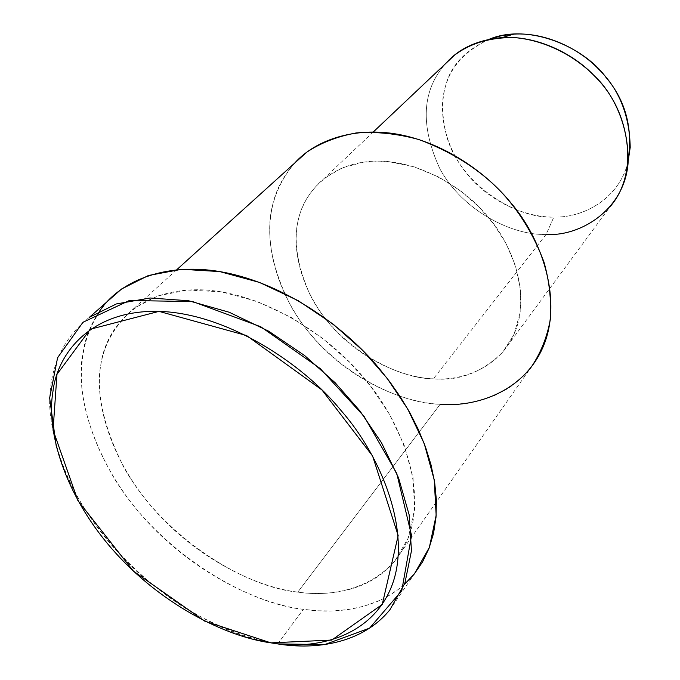 <?xml version="1.0" encoding="UTF-8"?>
<svg xmlns="http://www.w3.org/2000/svg" width="680" height="680" viewBox="0 0 680 680"><rect width="100%" height="100%" fill="white"/><g stroke="black" fill="none" stroke-linecap="round" stroke-linejoin="round"><path stroke-width="0.51" stroke-dasharray="3.4 2.55" d="M56.38 447.091C68.51 490.586 101.465 541.255 144.755 578.485C190.774 615.527 233.767 637.117 273.743 643.271M546.116 234.404L433.389 378.828L546.116 234.404L553.869 217.022C582.335 218.195 619.633 199.214 628.192 161.058C619.633 199.214 582.335 218.195 553.869 217.022L546.116 234.404C513.034 235.73 463.046 211.361 439.977 168.963C419.917 125.494 421.821 90.347 445.697 63.512C421.821 90.347 419.917 125.494 439.977 168.963C463.046 211.361 513.034 235.73 546.116 234.404C569.525 235.407 590.861 226.143 610.138 206.609L502.809 352.113C482.29 372.334 459.144 381.242 433.389 378.828C395.105 378.7 335.35 345.38 310.054 294.763C287.708 244.655 292.425 205.862 324.207 178.381L342.048 167.926L363.987 162.027L388.697 161.627L414.315 166.881L438.881 177.114L460.793 191.004L479.102 207.026L493.68 223.992L506.039 243.482L515.423 265.565L520.472 289.144L520.149 312.604L514.097 334.135L502.809 352.113M489.311 39.211C446.429 59.61 435.14 93.976 447.338 138.626C462.035 186.031 518.067 219.64 553.869 217.022C528.122 217.643 491.598 203.719 467.356 174.361C443.113 145.001 438.124 108.426 445.731 85.416C450.746 65.654 465.273 50.252 489.311 39.211M440.181 404.286L297.806 592.11L440.181 404.286C402.356 402.662 348.67 379.508 311.508 335.563C274.32 291.635 263.755 238.417 272.646 204.935C275.85 190.213 283.161 176.298 294.584 163.191C264.112 199.368 260.151 246.568 291.405 307.02C324.887 366.18 394.459 403.333 440.181 404.286L453.45 404.464L467.058 403.231L480.769 400.367L494.284 395.658L507.221 388.943L513.349 384.795L524.663 374.926L529.745 369.206L394.561 561.433C370.591 590.248 330.913 596.853 297.806 592.11C244.825 587.486 161.049 536.129 122.91 465.554C88.298 394.918 91.817 344.947 134.215 308.185L157.93 295.851L187.578 290.028L221.433 291.848L257.023 301.393L291.609 317.594L322.898 338.546L349.444 362.117L370.94 386.656L389.521 414.35L404.192 445.23L413.041 477.666L414.587 509.413L408.238 538.024L394.561 561.433M433.389 378.828C463.896 381.115 501.815 366.639 515.729 330.131C529.635 293.573 513.145 246.024 488.708 217.659C465.621 188.462 419.177 159.953 375.317 161.126C331.517 162.333 304.767 191.182 298.69 218.339C291.193 245.047 299.327 288.056 329.383 323.672C359.44 359.286 403.002 377.817 433.389 378.828M404.438 584.375L398.352 589.399L385.152 597.788L378.148 601.154L363.553 606.313L348.483 609.501L333.26 610.92L318.163 610.793L303.39 609.348C256.683 603.611 189.916 570.945 141.423 515.1C92.897 459.281 75.183 394.094 82.781 353.506C84.941 338.725 90.567 324.555 99.654 310.998M297.806 592.11C339.532 598.57 391.323 584.001 409.028 535.908C426.743 487.713 400.596 419.738 363.766 377.782C328.907 334.738 260.491 290.947 199.725 289.774C139.094 288.677 106.182 327.139 100.972 363.681C93.84 399.653 109.319 457.997 152.787 508.079C196.222 558.178 256.173 587.282 297.806 592.11M277.661 643.909L303.39 609.348L277.661 643.909C250.316 639.557 220.167 628.065 187.221 609.45C143.794 582.582 102.553 540.855 77.154 496.434C59.61 463.216 50.822 431.477 49.632 404.481C49.555 371.458 59.942 340.459 89.394 317.297M107.177 301.665C85.825 327.615 79.458 355.036 81.906 389.249C85.102 416.729 95.744 446.19 113.832 477.649C159.01 552.135 246.611 603.577 303.39 609.348C341.275 615.026 387.217 607.58 414.434 573.81L389.971 609.671M373.32 131.945L324.207 178.381M134.215 308.185L176.834 269.654"/><path stroke-width="1.02" d="M273.743 643.271L277.661 643.909L270.887 642.855L204.553 621.053L133.356 571.081L77.928 500.684L53.066 430.015L56.967 374.349L90.245 329.248L158.984 311.372L246.559 335.537L321.946 389.954L372.606 456.042L398.174 535.551L382.245 604.435L331.772 640.067L270.887 642.855L277.661 643.909L324.7 644.572L369.563 628.159L401.752 590.725L411.545 535.5L396.738 473.322L364.055 416.364L320.195 368.543L260.78 326.774L192.635 301.529L129.328 300.534L83.002 322.243L57.604 357.646L49.64 397.945L56.38 447.091M628.192 161.058L630.207 147.39C629.578 115.158 619.063 89.088 598.663 69.181C579.411 48.875 545.879 32.147 513.757 34.119L501.1 35.794L489.311 39.211C529.218 22.601 584.647 47.481 606.016 77.444C625.659 100.521 633.054 128.393 628.192 161.058M610.138 206.609C642.608 169.226 625.855 104.439 593.759 75.242C574.566 55.922 544.969 39.975 513.783 37.536C490.118 37.374 470.348 43.265 454.487 55.208L445.697 63.512C458.847 48.467 477.725 39.814 502.325 37.536C536.928 35.445 573.215 53.575 594.073 75.565C616.165 97.138 627.555 125.29 628.26 160.038C626.365 208.853 580.626 236.835 546.116 234.404M529.745 369.206C539.903 354.986 546.737 338.572 550.248 319.966C551.523 300.653 549.414 281.282 543.915 261.876C533.222 233.529 518.202 209.406 498.839 189.49C477.377 168.036 450.695 151.376 418.803 139.519C397.502 133.722 376.728 131.504 356.499 132.881C337.339 136.399 320.739 142.859 306.688 152.244L294.584 163.191C316.081 139.077 357.62 125.605 402.381 135.175C447.151 144.721 487.424 173.935 510.918 202.886C541.85 238.841 562.173 299.124 544.009 344.692C525.836 390.184 478.074 407.439 440.181 404.286M99.654 310.998C120.768 279.497 170.043 260.185 229.483 273.488C288.915 286.731 346.001 328.338 379.083 368.322L390.074 382.185L400.46 397.12L409.998 413.015L418.429 429.734L425.519 447.058L431.001 464.763L434.681 482.562L436.39 500.131L436.024 517.157L433.551 533.332L429.012 548.352L422.518 561.977L414.256 574.031L404.438 584.375M414.434 573.81L429.361 547.425L436.16 515.338L434.24 479.833L424.235 443.598L407.779 409.079L386.971 378.097L362.89 350.582L333.175 324.164L298.172 300.653L259.505 282.429L219.7 271.575L181.747 269.28L148.418 275.502L121.609 288.975L89.394 317.297L116.382 303.935L150.101 298.001L188.657 300.764L229.228 312.256L268.753 331.228L304.623 355.538L335.163 382.747L359.966 410.983L381.48 442.706L398.591 477.938L409.148 514.819L411.468 550.817L404.88 583.193L389.971 609.671C362.661 643.416 316.115 650.216 277.661 643.909M121.609 288.975L107.177 301.665M270.887 642.855C316.429 650.794 373.107 636.429 392.326 584.452C411.553 532.355 382.143 457.156 340.901 410.354C301.877 362.38 225.59 313.191 158.984 311.372C92.531 309.629 57.749 351.602 52.955 391.391C46.07 430.593 64.133 494.105 112.09 549.015C160.012 603.942 225.42 636.625 270.887 642.855M630.207 147.39L628.26 160.038M513.757 34.119L502.325 37.536M454.487 55.208L373.32 131.945M176.834 269.654L306.688 152.244"/></g></svg>
